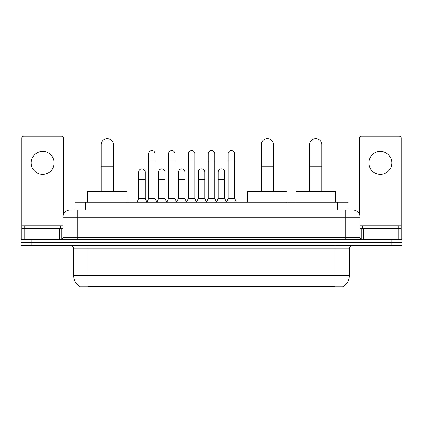 <?xml version="1.0" encoding="UTF-8"?>
<svg xmlns="http://www.w3.org/2000/svg" width="423" height="423" viewBox="0 0 423 423"><rect width="100%" height="100%" fill="white"/><g stroke="black" fill="none" stroke-linecap="round" stroke-linejoin="round"><path stroke-width="0.63" d="M72.64 210.067L77.303 210.067L72.64 210.067L74.977 210.067L74.977 202.173L348.023 202.173L348.023 210.067M343.185 286.498L343.185 286.852L79.815 286.852L79.815 286.498M79.921 286.561A12.558 12.558 0 0 1 73.718 275.727L88.069 275.727L88.069 286.561L334.931 286.561L334.931 275.727L349.282 275.727L349.282 248.814A3.59 3.59 0 0 1 352.872 245.229M73.718 275.727L73.718 248.814C73.502 246.635 72.307 245.44 70.128 245.229M343.079 286.561A12.558 12.558 0 0 0 349.282 275.727M31.915 239.487L401.85 239.487L401.85 242.358L21.15 242.358L21.15 245.229L31.915 245.229L31.915 242.358L21.15 242.358L21.15 239.487L31.915 239.487L31.915 242.358L401.85 242.358L401.85 245.229L31.915 245.229M70.128 210.067A7.175 7.175 0 0 0 62.953 217.242L62.953 237.694A1.792 1.792 0 0 1 61.155 239.487M352.872 210.067L345.697 210.067L352.872 210.067A7.175 7.175 0 0 1 360.047 217.242L360.047 237.694C360.153 238.784 360.75 239.381 361.845 239.487M360.047 217.242L77.303 217.242L77.303 210.067L345.697 210.067L345.697 237.694L360.047 237.694M60.621 228.721L60.621 225.85L24.74 225.85L24.74 228.721M42.681 151.434A11.484 11.484 0 0 0 31.196 162.918A11.484 11.484 0 0 0 42.681 174.398A11.484 11.484 0 0 0 54.16 162.918A11.484 11.484 0 0 0 42.681 151.434M59.453 239.487L59.453 228.721L25.903 228.721L25.903 239.487M63.492 214.514L63.492 137.946A1.792 1.792 0 0 0 61.695 136.148L23.662 136.148A1.792 1.792 0 0 0 21.869 137.946L21.869 228.721L25.903 228.721M59.453 228.721L62.953 228.721M21.869 239.487L21.869 228.721M398.26 228.721L398.26 225.85L362.379 225.85L362.379 228.721M101.129 191.408L101.129 144.761A6.102 6.102 0 0 1 107.231 138.659A6.102 6.102 0 0 1 113.327 144.761A6.102 6.102 0 0 0 107.231 138.659M113.327 191.408L113.327 144.761M126.963 202.173L126.963 191.408L87.492 191.408L87.492 202.173M261.303 191.408L261.303 144.761A6.102 6.102 0 0 1 267.405 138.659A6.102 6.102 0 0 1 273.501 144.761A6.102 6.102 0 0 0 267.405 138.659M273.501 191.408L273.501 144.761M287.138 202.173L287.138 191.408L247.667 191.408L247.667 202.173M309.673 191.408L309.673 144.761A6.102 6.102 0 0 1 315.77 138.659A6.102 6.102 0 0 1 321.871 144.761A6.102 6.102 0 0 0 315.77 138.659M321.871 191.408L321.871 144.761M335.508 202.173L335.508 191.408L296.037 191.408L296.037 202.173M146.844 202.173L148.637 198.583L155.093 198.583L156.891 202.173M155.093 198.583L155.093 153.803A3.231 3.231 0 0 0 151.868 150.572A3.231 3.231 0 0 1 152.069 150.577M148.637 198.583L148.637 160.978L155.093 160.978M148.637 160.978L148.637 153.803A3.231 3.231 0 0 1 151.868 150.572M166.72 202.173L168.513 198.583L174.974 198.583L176.766 202.173M174.974 198.583L174.974 153.803A3.231 3.231 0 0 0 171.743 150.572A3.231 3.231 0 0 1 171.944 150.577M168.513 198.583L168.513 160.978L174.974 160.978M168.513 160.978L168.513 153.803A3.231 3.231 0 0 1 171.743 150.572M186.596 202.173L188.394 198.583L194.85 198.583L196.647 202.173M194.85 198.583L194.85 153.803A3.231 3.231 0 0 0 191.624 150.572A3.231 3.231 0 0 1 191.825 150.577M188.394 198.583L188.394 160.978L194.85 160.978M188.394 160.978L188.394 153.803A3.231 3.231 0 0 1 191.624 150.572M206.477 202.173L208.269 198.583L214.731 198.583L216.523 202.173M214.731 198.583L214.731 153.803A3.231 3.231 0 0 0 211.5 150.572A3.231 3.231 0 0 1 211.701 150.577M208.269 198.583L208.269 160.978L214.731 160.978M208.269 160.978L208.269 153.803A3.231 3.231 0 0 1 211.5 150.572M226.353 202.173L228.15 198.583L234.606 198.583L236.404 202.173M234.606 198.583L234.606 153.803A3.231 3.231 0 0 0 231.376 150.572A3.231 3.231 0 0 1 231.582 150.577M228.15 198.583L228.15 160.978L234.606 160.978M228.15 160.978L228.15 153.803A3.231 3.231 0 0 1 231.376 150.572M136.904 202.173L138.696 198.583L145.158 198.583L146.897 202.062M145.158 198.583L145.158 172.029A3.231 3.231 0 0 0 142.128 168.809A3.231 3.231 0 0 1 145.158 172.029M138.696 198.583L138.696 179.209L145.158 179.209M138.696 179.209L138.696 172.029A3.231 3.231 0 0 1 142.128 168.809M156.833 202.062L158.577 198.583L165.033 198.583L166.773 202.062M165.033 198.583L165.033 172.029A3.231 3.231 0 0 0 162.009 168.809A3.231 3.231 0 0 1 165.033 172.029M158.577 198.583L158.577 179.209L165.033 179.209M158.577 179.209L158.577 172.029A3.231 3.231 0 0 1 162.009 168.809M176.714 202.062L178.453 198.583L184.914 198.583L186.654 202.062M184.914 198.583L184.914 172.029A3.231 3.231 0 0 0 181.885 168.809A3.231 3.231 0 0 1 184.914 172.029M178.453 198.583L178.453 179.209L184.914 179.209M178.453 179.209L178.453 172.029A3.231 3.231 0 0 1 181.885 168.809M196.589 202.062L198.334 198.583L204.79 198.583L206.53 202.062M204.79 198.583L204.79 172.029A3.231 3.231 0 0 0 201.766 168.809A3.231 3.231 0 0 1 204.79 172.029M198.334 198.583L198.334 179.209L204.79 179.209M198.334 179.209L198.334 172.029A3.231 3.231 0 0 1 201.766 168.809M216.47 202.062L218.21 198.583L224.666 198.583L226.411 202.062M224.666 198.583L224.666 172.029A3.231 3.231 0 0 0 221.641 168.809A3.231 3.231 0 0 1 224.666 172.029M218.21 198.583L218.21 179.209L224.666 179.209M218.21 179.209L218.21 172.029A3.231 3.231 0 0 1 221.641 168.809M380.319 151.434A11.484 11.484 0 0 0 368.84 162.918A11.484 11.484 0 0 0 380.319 174.398A11.484 11.484 0 0 0 391.804 162.918A11.484 11.484 0 0 0 380.319 151.434M397.097 239.487L397.097 228.721L363.547 228.721L363.547 239.487M401.131 239.487L401.131 228.721L401.131 239.487M397.097 228.721L401.131 228.721L401.131 137.946A1.792 1.792 0 0 0 399.338 136.148L361.305 136.148A1.792 1.792 0 0 0 359.508 137.946L359.508 214.514M360.047 228.721L363.547 228.721M333.498 286.852L333.498 286.498M89.502 286.852L89.502 286.498M85.742 210.067L85.742 202.173M337.258 210.067L337.258 202.173M334.931 245.229L334.931 248.814L73.718 248.814M349.282 248.814L334.931 248.814L334.931 275.727L88.069 275.727L88.069 245.229M391.085 245.229L391.085 239.487M77.303 239.487L77.303 217.242L62.953 217.242M62.953 237.694L345.697 237.694L345.697 239.487M62.953 225.136L21.869 225.136M61.219 228.721L61.219 239.487M21.896 228.721L21.896 239.487M24.137 239.487L24.137 228.721M101.129 166.292L113.327 166.292M261.303 166.292L273.501 166.292M309.673 166.292L321.871 166.292M401.131 225.136L360.047 225.136M401.104 239.487L401.104 228.721M398.863 228.721L398.863 239.487M361.781 239.487L361.781 228.721"/></g></svg>
